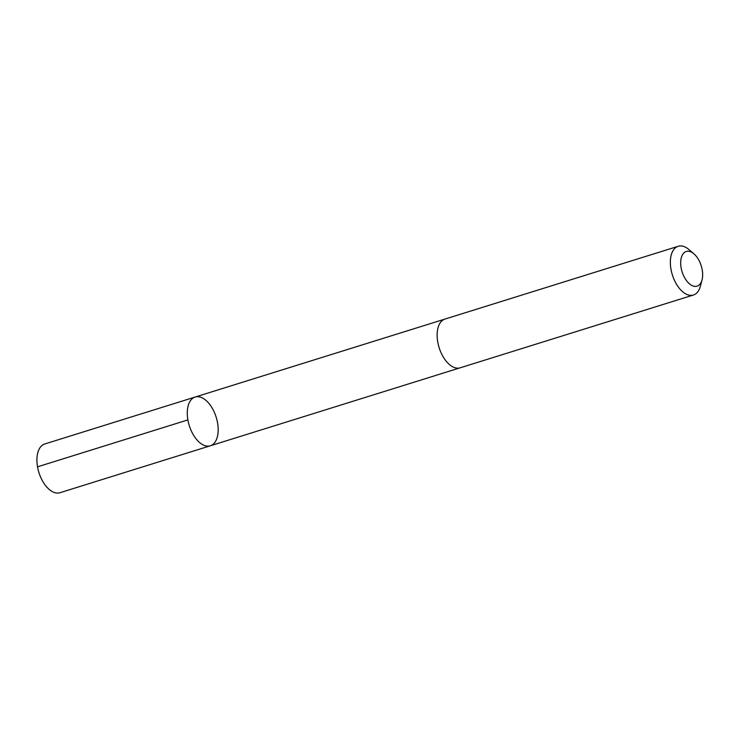 <?xml version="1.0" encoding="UTF-8"?>
<svg xmlns="http://www.w3.org/2000/svg" width="739" height="739" viewBox="0 0 739 739"><rect width="100%" height="100%" fill="white"/><g stroke="black" fill="none" stroke-linecap="round" stroke-linejoin="round"><path stroke-width="1.11" d="M218.144 431.428A25.523 14.087 -107.3 0 1 210.338 445.783A25.523 14.087 -107.3 0 1 189.276 425.618A25.523 14.087 -107.3 0 1 195.124 397.046A25.523 14.087 -107.3 0 1 210.994 406.21A25.523 14.087 -107.3 0 1 218.144 431.428M44.756 443.982A25.532 14.087 72.7 0 0 36.95 458.337A25.532 14.087 72.7 0 0 44.1 483.555A25.532 14.087 72.7 0 0 59.97 492.719L210.338 445.783A25.523 14.087 -107.3 0 1 189.276 425.618A25.523 14.087 -107.3 0 1 195.124 397.046L44.756 443.982M693.939 253.846L688.997 249.606A25.532 14.087 72.7 0 0 678.19 246.281L444.97 319.072A25.532 14.087 72.7 0 0 437.165 333.428A25.532 14.087 72.7 0 0 444.305 358.646A25.532 14.087 72.7 0 0 460.185 367.81L693.404 295.018A25.532 14.087 72.7 0 0 700.396 286.141L702.05 279.841A18.161 10.023 72.7 0 0 693.939 253.846A18.161 10.023 72.7 0 0 680.702 261.698A18.161 10.023 72.7 0 0 689.45 283.841A18.161 10.023 72.7 0 0 702.05 279.841M678.19 246.281A25.532 14.087 72.7 0 0 670.384 260.636A25.532 14.087 72.7 0 0 677.524 285.854A25.532 14.087 72.7 0 0 693.404 295.018M187.891 419.9L37.523 466.826M444.647 319.174L195.124 397.046M459.852 367.902L210.338 445.783"/></g></svg>
